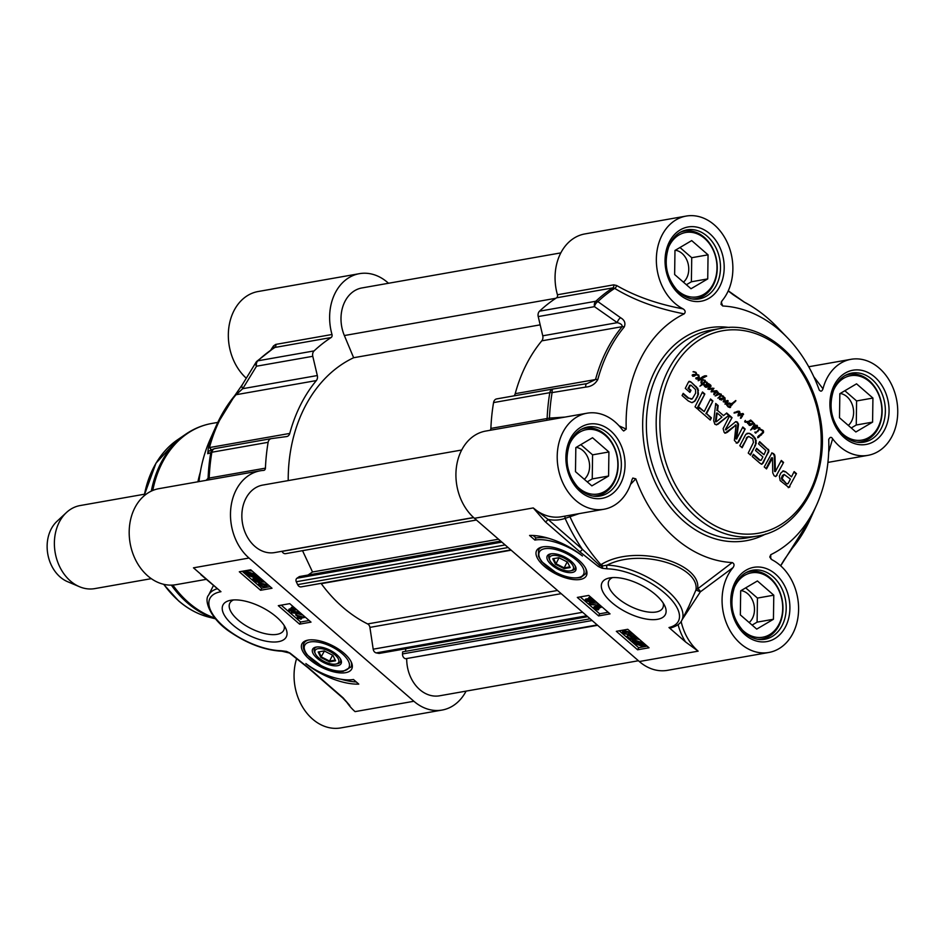 <?xml version="1.0" encoding="UTF-8"?>
<svg xmlns="http://www.w3.org/2000/svg" width="944" height="944" viewBox="0 0 944 944"><rect width="100%" height="100%" fill="white"/><g stroke="black" fill="none" stroke-linecap="round" stroke-linejoin="round"><path stroke-width="1.42" d="M690.548 385.14L688.683 388.291L690.996 390.297L689.934 392.397L685.285 388.362L688.294 382.379L689.486 381.317L690.925 381.919L697.781 388.397L698.454 394.238L694.855 401.176L691.704 402.616L688.235 400.917L682.075 395.56L683.196 393.341L688.707 398.132L692.271 398.899L695.645 393.141L695.527 389.577L691.126 385.294L689.899 385.258L688.034 388.409L690.335 390.415L689.521 392.031M688.707 398.132L691.61 399.017M692.271 398.899L690.996 399.206M682.96 393.813L688.058 398.238M694.855 401.176L692.271 402.569M692.613 402.51L691.704 402.616M696.047 399.595L694.206 401.294M697.817 396.114L695.386 399.701M698.454 394.238L697.168 396.22M698.513 390.191L697.852 390.309L697.793 394.356M697.781 388.397L697.132 388.515L697.852 390.309M696.212 386.509L695.551 386.627L697.132 388.515M690.925 381.919L695.551 386.627M688.837 381.435L690.276 382.037M690.996 390.297L690.335 390.415M688.683 388.291L688.034 388.409M690.064 385.53L689.415 385.648M690.182 385.353L689.533 385.471M699.362 407.383L704.224 411.608L710.561 398.982L712.909 401.011L706.56 413.637L711.398 417.838L710.277 420.056L698.241 409.613L699.362 407.383M726.03 429.567L734.833 422.381L736.096 421.602L737.5 422.145L738.491 424.588L736.627 438.866L742.81 426.995L745.146 429.024L738.574 442.087L736.863 443.031L734.385 440.423L736.084 424.965L727.281 432.34L725.535 433.084L724.142 432.352L723.116 428.659L729.688 415.596L732.037 417.637L725.381 429.685L726.184 429.768M725.735 429.85L726.396 429.732M736.544 438.547L735.978 438.984L736.91 438.842M737.571 443.031L736.863 443.031M736.084 424.965L724.874 433.202M780.841 473.003L783.414 470.879L785.679 471.799L791.497 476.85L794.14 471.587L796.476 473.617L788.877 487.517L780.157 480.602L779.402 476.165L780.841 473.003M763.991 454.701L765.855 450.477L758.516 443.845L759.637 441.615L768.888 450.323L763.189 462.973L761.985 464.153L760.203 463.433L752.238 456.518L753.359 454.288L760.073 460.117L761.289 460.082L762.87 456.92L755.519 450.524L756.64 448.306L763.991 454.701L756.392 448.778M772.487 458.041L766.504 468.908L764.239 466.938L772.003 452.849L774.599 454.701L775 456.518L775.366 471.552L781.313 460.448L783.579 462.418L775.803 476.508L774.139 475.776L772.758 472.897L772.487 458.041M772.393 457.781L771.401 457.982L766.091 468.554M729.146 415.136L717.77 424.399L714.891 424.304L713.699 420.859L715.717 403.466L718.183 405.601L717.57 410.451L723.541 415.643L726.691 413L729.146 415.136L716.295 424.953M697.368 408.846L695.032 406.817L702.501 391.972L704.838 394.002L697.368 408.846M753.465 442.417L752.781 438.854L748.675 436.423L747.117 437.898L742.137 447.739L739.801 445.71L745.807 434.323L749.111 433.237L752.746 435.385L755.648 438.913L756.203 443.35L750.574 455.079L748.238 453.049L753.465 442.417M705.699 386.603L709.05 384.963L707.823 384.291L704.637 386.037L706.619 383.724L706.336 382.025L707.469 382.934L707.28 383.901L709.522 384.137L709.487 385.305L707.08 387.205L705.428 387.182L705.392 385.907L706.372 385.836L705.487 386.544L706.159 386.556M707.469 382.934L706.631 384.007L708.507 383.642L707.858 383.76L708.873 384.255L708.838 385.412L706.737 387.241M709.015 384.302L707.021 384.432L704.401 386.214M755.436 432.8L755.507 432.022L756.073 432.954L755.436 432.8M759.129 428.623L759.082 427.998L756.946 428.021L759.649 427.679L759.896 428.871L763.271 430.641L763.554 432.541L758.02 437.674L757.702 436.883L762.209 432.918L762.941 431.219L759.66 429.331L756.84 431.963L759.224 428.647A5.983 4.649 -100 0 1 759.177 428.741L758.941 429.166M756.946 428.021L757.713 427.538M759.719 429.213L762.622 430.747L762.905 432.659L757.784 437.768M759.2 435.573L759.861 435.231M702.973 379.901L705.498 380.975L703.28 384.078L704.543 385.14L702.678 384.468L700.283 385.978L701.97 383.937L700.979 382.615L701.569 378.485L698.831 380.597L698.218 379.96L702.761 376.644L705.864 375.736L706.69 376.09L702.194 378.402L701.746 382.922L702.525 383.547L704.838 381.47L703.551 379.712M701.262 382.485L701.534 383.476L701.014 382.521M706.69 376.09L705.711 376.243M748.958 423.998L752.321 423.915L752.911 422.9L752.309 421.885L750.433 421.201L747.896 423.644L748.132 422.357L745.276 422.216L744.863 421.095L745.347 420.446L745.323 421.673L747.825 421.85L750.716 420.045L754.586 423.891L754.858 425.296L757.194 425.355L757.548 426.853L754.551 429.296L753.324 427.844L750.917 429.791L754.28 424.481L753.229 423.903L749.406 425.414L748.745 424.304L750.055 423.596M751.518 423.62L752.793 423.962L750.539 425.39M744.674 421.791L748.899 421.366M719.741 398.616L723.611 398.026L723.092 396.504L721.004 395.748L718.49 397.99L720.779 394.545L719.458 394.179L715.8 395.819L717.77 392.669L716.142 392.197L714.431 394.533L713.959 393.27L715.564 391.5L711.127 391.866L712.814 388.751L707.894 389.176L710.513 384.892L711.068 386.061L708.555 388.751L713.935 388.303L711.835 391.288L716.744 390.698L716.449 391.913L718.113 392.185L718.36 393.672L721.263 394.144L721.192 395.394L723.34 396.091L724.225 397.695L721.676 399.961L719.517 399.395L720.838 398.215M722.302 398.238L723.187 398.439M712.496 388.727L709.805 389.341M708.555 388.751L709.322 388.727M712.319 388.149L713.275 388.421L711.186 391.406L712.862 391.205M716.449 391.913L713.77 394.651M723.34 401.861L724.862 397.613L725.157 399.524L723.859 401.224L728.178 400.905L725.653 404.044L725.216 403.23L727.033 401.353L723.34 401.861M723.859 401.176L725.771 400.905M726.939 400.586L727.623 400.492L726.974 400.61L727.352 401.719L725.004 404.162M725.912 401.589L724.367 402.002M692.4 374.862L696.271 374.272L695.752 372.75L693.746 371.629L695.999 372.337L696.802 374.414L698.796 375.087L699.327 377.635L696.212 379.004L695.952 377.871L698.631 377.305L698.619 375.641L696.613 374.827L692.849 376.278L692.188 375.169L693.498 374.461M697.392 378.969L696.212 379.004M695.752 378.379L697.368 378.131M694.961 374.485L695.834 374.685M736.414 412.563L734.255 412.469L739.046 411.171L739.99 412.941L739.53 414.593L743.4 413.873L741.111 418.18L740.639 417.177L742.692 414.392L738.656 415.773L738.019 414.959L739.14 411.891L734.668 412.976M735.01 412.917L734.054 413.047M736.804 411.537L739.046 411.171L738.397 411.289L739.341 413.059L738.881 414.711L739.53 414.593M741.772 413.696L742.987 413.519L742.326 413.637L742.904 414.605L740.462 418.298M742.692 414.392L737.996 415.891M739.14 411.891L735.765 412.681M727.34 403.123L731.753 403.666L735.765 400.527L730.255 406.534L729.712 405.873L731.423 404.138L727.317 404.244L728.379 406.262L730.715 406.593L730.42 407.478L728.19 406.982L726.62 404.929L726.679 403.595L727.824 403.076M727.942 403.796L726.656 404.362L726.986 405.542L728.544 406.722L730.396 406.699L729.323 406.888M731.317 403.489L732.084 403.442M732.214 404.716L729.995 406.427M699.126 407.855L704.224 411.608M711.398 417.838L709.864 419.702M706.56 413.637L710.738 417.956M712.909 401.011L705.9 413.743M710.325 399.465L712.248 401.129M726.148 429.119L725.381 429.685M732.037 417.637L725.488 429.237M729.452 416.068L731.376 417.755M727.281 432.34L726.632 432.458M738.574 442.087L736.214 443.137M745.146 429.024L737.925 442.205M742.574 427.479L744.497 429.142M738.491 424.588L737.83 424.694L735.883 438.665M738.456 423.762L737.83 424.694M737.5 422.145L736.851 422.263L737.795 423.88M735.447 421.708L736.851 422.263M789.656 487.033L788.228 487.635M789.916 486.667L789.007 487.151M796.476 473.617L789.267 486.774M793.904 472.071L795.827 473.735M791.497 476.85L785.679 471.799M782.765 470.985L785.019 471.906M786.706 483.918L788.24 483.316L790.376 479.08L784.122 474.431L782.305 475.764L781.467 478.643L786.553 483.812L787.733 483.871M784.122 474.431L782.116 478.537L786.553 483.812M783.142 480.166L782.493 480.284M782.977 480L782.328 480.118M782.623 479.611L781.962 479.729M782.116 478.537L781.467 478.643M782.222 477.251L781.573 477.369M782.694 476.118L782.045 476.236M782.812 475.882L782.163 476M782.954 475.646L782.305 475.764M783.284 475.139L782.635 475.245M760.805 460.448L760.073 460.117M753.123 454.772L759.413 460.235M763.189 462.973L761.336 464.271M768.853 451.515L762.528 463.091M768.888 450.323L768.204 451.621M768.44 449.344L767.779 449.462L768.239 450.441M759.401 442.087L767.437 449.084M777.042 475.41L775.461 476.508M783.579 462.418L776.393 475.516M781.077 460.92L782.93 462.536M775.272 470.95L774.658 471.516M775 456.518L774.351 456.625L774.611 471.068M774.599 454.701L773.938 454.819L774.351 456.625M773.632 453.533L772.971 453.651L773.938 454.819M771.685 452.978L772.971 453.651M772.062 457.864L771.401 457.982M717.77 424.399L717.121 424.517M726.29 413.33L728.497 415.242M723.541 415.643L717.57 410.451M718.183 405.601L717.534 405.719L716.921 410.569M715.646 404.079L717.534 405.719M715.446 421.402L716.531 421.661L721.948 417.118L717.169 412.976L716.107 421.284L715.446 421.402L716.52 413.094L717.169 412.976M704.838 394.002L696.955 408.492M702.265 392.456L704.177 394.12M755.424 445.45L750.161 454.713M756.203 443.35L754.763 445.568M756.25 440.706L755.589 440.824L755.554 443.468M755.648 438.913L754.999 439.031L755.589 440.824M754.728 437.45L754.079 437.556L754.999 439.031M752.746 435.385L752.085 435.503L754.079 437.556M750.515 433.78L752.085 435.503M749.111 433.237L749.866 433.898M746.987 433.343L748.462 433.343M747.506 437.273L741.724 447.385M748.675 436.423L746.857 437.379M706.501 384.892L705.841 385.01M705.487 386.544L704.897 386.615M705.876 386.179L705.038 386.45M706.372 385.836L705.215 386.297M708.555 386.603L707.894 386.721M709.487 385.305L708.838 385.412M709.522 384.137L708.885 384.255M706.903 383.925L707.858 383.76M706.973 382.214L706.313 382.32L706.808 383.04M705.675 382.131L706.313 382.32M754.846 432.14L755.424 433.072M758.988 437.048L758.339 437.166M761.43 434.983L760.781 435.101M763.554 432.541L762.905 432.659M763.59 431.231L762.953 431.337M763.271 430.641L762.622 430.747M762.74 430.193L762.091 430.311M761.584 429.662L760.935 429.768M759.318 429.095L756.451 432.187M759.66 429.331L759.224 428.647M760.003 428.576L759.401 428.682M758.032 427.396L759.354 428.694L758.988 427.797L759.649 427.679M757.938 431.514L757.289 431.632M702.678 384.468L699.917 386.143M704.366 384.35L703.882 385.258M704 383.583L702.631 384.184M705.298 382.143L703.351 383.689M705.015 380.22L704.366 380.338L704.637 382.261M702.324 380.019L704.118 380.172M702.525 383.547L701.239 383.181M702.289 381.352L701.097 383.04M701.805 380.55L701.628 381.47M702.194 378.402L701.593 378.32L702.242 378.202M704.236 376.821L701.593 378.32M706.218 375.771L703.587 376.927M704.248 375.901L705.215 375.854M701.569 378.485L698.182 380.715M751.07 420.587L750.35 420.764M750.799 420.186L750.161 420.304M747.176 421.956L747.884 421.673L747.176 421.956M748.238 423.372L747.648 423.478M750.433 421.201L747.589 423.49M749.654 420.871L750.303 420.764L749.654 420.871M749.937 421.048L749.288 421.166M750.114 420.859L749.418 421.036M752.557 421.472L751.908 421.59L752.592 422.381M750.161 420.941L751.908 421.59M752.793 423.962L753.418 423.278L752.769 423.337M749.737 423.667L750.869 423.726M748.852 424.812L750.905 424.458L748.852 424.812M751.566 424.34L750.362 424.269M751.872 429.308L750.586 429.968M753.324 427.844L751.223 429.426M755.176 429.06L754.091 429.343M755.908 428.67L754.527 429.178M757.1 427.467L755.247 428.788M757.548 426.853L756.451 427.585M757.194 425.355L756.533 425.461L756.899 426.971M755.342 425.119L756.533 425.461M754.858 425.296L754.197 425.414L753.654 423.691L754.315 423.585M754.586 423.891L753.961 423.998M752.887 423.396L753.654 423.691M756.25 425.897L753.926 426.287L753.277 428.139M755.389 425.827L753.926 426.287M754.575 426.169L754.02 428.517L756.935 426.393L755.719 425.744M754.02 428.517L753.418 428.623M753.949 428.187L753.347 428.293M753.926 428.021L753.324 428.128M753.713 427.396L753.064 427.514M754.185 426.712L753.524 426.83M721.263 394.144L720.543 395.512L723.375 396.999M719.635 393.53L718.986 393.648L720.614 394.262L720.543 395.512M718.36 393.672L718.986 393.648M718.396 393.117L717.711 393.79M717.393 391.843L716.732 391.961L717.747 393.235L718.113 392.185M716.095 391.984L716.732 391.961M716.142 392.197L715.493 392.315L716.142 392.197M717.251 395.04L715.139 395.937M718.278 394.498L716.59 395.158M719.458 394.179L717.629 394.604M720.284 396.704L717.841 398.108M720.72 396.114L719.635 396.81M720.827 395.489L720.071 396.22M720.897 395.477L720.296 395.63M721.004 395.748L720.201 395.595M717.133 391.135L715.8 392.031M713.334 391.076L715.812 390.769M712.024 390.757L711.375 390.875M712.401 390.25L711.752 390.356M713.935 388.303L713.275 388.421M711.67 388.267L712.425 388.173M709.558 387.878L707.894 388.869M710.537 386.946L708.909 387.984M711.068 386.061L709.888 387.064M710.502 385.034L710.407 386.179M711.233 389.034L709.145 389.459M714.596 393.754L713.935 393.872M720.52 398.285L721.653 398.356M724.013 398.521L721.322 400.008M723.576 397.802L723.364 398.639M723.34 396.091L722.691 396.209M719.635 399.43L721.7 399.076L719.635 399.43M722.349 398.958L721.145 398.887M726.786 402.769L726.137 402.887M728.013 401.601L727.352 401.719M728.178 400.905L727.529 401.011M728.025 400.716L727.376 400.834M723.21 401.33L725.122 401.023L723.21 401.33L725.157 399.524M724.78 398.333L724.508 399.642M695.999 372.337L695.35 372.455L696.035 373.246M693.097 371.735L695.35 372.455M693.179 374.532L694.312 374.591M696.873 374.414L693.982 376.255M696.672 374.438L695.964 374.933M696.235 374.048L695.787 374.768L696.613 374.827M692.294 375.677L694.359 375.323L692.294 375.677M695.008 375.205L693.805 375.134M699.327 377.635L697.038 379.004M698.796 375.087L698.147 375.205L698.666 377.753M696.684 374.544L698.147 375.205M741.972 414.487L740.615 414.805M742.043 414.499L741.311 414.605L742.043 414.499M743.553 414.487L742.904 414.605M743.4 413.873L742.739 413.991M741.123 413.802L742.326 413.637M739.789 413.791L739.14 413.909M739.99 412.941L739.341 413.059M739.848 411.973L739.211 412.08M739.4 411.407L738.751 411.525M737.571 411.277L738.397 411.289M730.927 405.873L730.278 405.991M731.659 405.047L730.998 405.165M732.91 403.678L731.93 404.775M733.807 402.887L732.261 403.796M734.833 402.05L733.146 403.005M734.892 401.884L734.184 402.168M735.883 400.846L734.243 402.002M729.382 402.994L730.668 403.595M726.892 403.241L728.733 403.112M730.066 406.711L729.759 407.596M729.193 406.616L728.544 406.722M728.379 406.262L727.718 406.38M727.635 405.424L726.656 404.362L727.317 404.244M727.6 403.985L726.951 404.103M630.568 484.343L635.819 478.832A129.163 100.371 80 0 0 732.202 562.565L697.592 588.867A2.631 2.112 8.2 0 0 695.952 589.976L688.884 606.237M770.717 558.824L770.764 554.694L769.761 557.019L771.838 559.674A48.769 37.902 -100 0 1 798.565 610.65A48.769 37.902 -100 0 1 768.794 652.481A48.769 37.902 -100 0 1 726.892 624.279A48.769 37.902 -100 0 1 733.063 567.592C734.585 565.22 734.302 563.544 732.202 562.565M770.764 554.694A129.163 100.371 80 0 0 816.784 504.592A129.163 100.371 80 0 0 828.726 439.444C830.024 436.895 831.334 436.683 832.632 438.795A48.769 37.902 -100 0 0 867.937 455.35A48.769 37.902 -100 0 0 896.8 400.752A48.769 37.902 -100 0 0 851.016 359.31A48.769 37.902 -100 0 0 822.979 388.798L813.811 376.774M822.979 388.798C821.929 391.571 820.655 391.878 819.121 389.73L819.345 390.226M819.121 389.73A129.163 100.371 80 0 0 787.367 337.681A129.163 100.371 80 0 0 722.75 305.998L721.204 302.115M683.114 308.889A48.769 37.902 -100 0 1 656.375 257.913A48.769 37.902 -100 0 1 686.146 216.082A48.769 37.902 -100 0 1 728.048 244.284A48.769 37.902 -100 0 1 721.889 300.983L720.956 304.251L722.75 305.998M684.188 313.868C685.757 312.122 685.403 310.458 683.114 308.9C657.425 304.074 635.253 296.263 616.562 285.466A2.631 1.605 -59 0 1 614.697 288.38C634.061 300.168 657.213 308.664 684.188 313.868A129.163 100.371 80 0 0 626.226 429.119L619.075 425.827M635.819 478.832L632.81 478.053L631.973 479.764A48.769 37.902 -100 0 1 603.936 509.253A48.769 37.902 -100 0 1 558.152 467.811A48.769 37.902 -100 0 1 587.003 413.212A48.769 37.902 -100 0 1 622.32 429.78L623.677 430.995L626.226 429.119M565.043 417.083L549.455 418.098L490.88 428.411A2.631 2.053 -100 0 1 490.019 430.299M549.231 419.868A2.631 0.873 83.6 0 0 549.455 418.098A171.879 133.576 -100 0 1 552.11 392.586A5.275 1.581 -99 0 1 553.042 388.975A5.275 1.581 -99 0 1 553.078 388.975A5.275 5.275 0 0 0 552.948 388.987A5.275 4.095 80 0 0 549.821 392.669A5.275 1.381 9.6 0 1 552.11 392.586L585.705 387.087A5.275 1.534 -98.9 0 1 586.602 383.689A5.275 1.534 -98.9 0 1 586.625 383.689L553.078 388.975L587.038 383.618L595.522 379.535A5.275 1.711 15.1 0 1 597.8 379.535A148.149 115.133 -100 0 1 624.244 326.966C625.801 323.131 624.574 320.063 620.586 317.739L597.882 301.596A5.275 2.962 -133.2 0 0 595.794 301.266A5.275 4.095 80 0 0 594.484 306.658A5.275 3.28 -55.3 0 1 597.882 301.596A171.879 133.576 -100 0 1 614.697 288.38L612.821 287.896A172.646 134.178 80 0 0 595.794 301.266L539.531 311.178A5.275 4.095 80 0 0 538.222 316.57L542.753 335.804A5.275 4.095 -100 0 1 541.785 340.843A148.928 115.734 80 0 0 515.212 393.683A5.275 4.095 -100 0 1 513.996 395.855M587.003 413.212L485.723 431.066A48.769 37.902 80 0 0 456.4 467.28A48.769 37.902 80 0 0 474.454 518.303L639.324 661.532A48.769 37.902 80 0 0 667.514 670.334L768.794 652.481M533.325 507.99L545.254 521.761A2.631 1.192 -49 0 0 547.957 519.353L533.325 507.99M545.254 521.761L579.628 551.626A2.631 1.192 -49 0 0 582.33 549.219L547.957 519.353A51.401 39.943 80 0 0 565.114 518.374A2.631 1.64 70.8 0 1 565.303 516.061M579.628 551.626L598.319 566.506A2.631 0.932 -52.7 0 0 599.711 565.456L582.33 549.219A175.608 136.467 80 0 1 565.114 518.374L579.179 513.619M598.319 566.506L601.812 568.135A2.631 1.097 -76 0 1 601.741 566.081L599.711 565.456L600.868 564.665A2.631 1.038 -119 0 1 601.741 566.081L607.039 565.161A2.631 1.746 91.3 0 0 607.37 568.854A50.079 21.818 26.7 0 1 667.349 595.499A50.079 21.818 26.7 0 1 668.977 627.536L685.568 641.955L698.135 651.159A48.769 37.902 -100 0 1 681.12 621.459M682.146 619.63L700.354 591.841L695.952 589.976C699.882 566.778 641.46 547.579 607.039 565.161A52.722 22.963 -153.3 0 1 661.473 585.964A52.722 22.963 -153.3 0 1 681.875 620.173C680.636 623.488 676.883 626.096 670.618 627.996L668.977 627.536M733.063 567.58L700.354 591.841A2.631 1.322 47.2 0 0 697.592 588.867C702.076 563.509 636.752 543.071 601.564 564.288L600.868 564.665A171.112 132.974 -100 0 1 569.857 516.474A2.631 0.885 74.6 0 0 569.315 515.353M616.562 285.466L613.694 284.852A2.631 2.053 -100 0 1 612.821 287.896L556.559 297.808A172.646 134.178 80 0 0 539.531 311.178M828.69 452.129L832.632 438.795M538.222 316.57L594.484 306.658L617.317 322.671A5.275 3.257 -54.6 0 1 620.586 317.739M542.753 335.804L617.317 322.671C620.822 323.556 622.415 324.889 622.108 326.683A148.928 115.734 80 0 0 595.522 379.535L515.212 393.683M585.705 387.087C591.074 386.674 595.109 384.161 597.8 379.535M552.83 389.011L496.815 398.887A5.275 4.095 80 0 0 496.697 398.899A5.275 4.095 80 0 0 493.559 402.581A172.646 134.178 80 0 0 490.88 428.411M728.213 290.917L733.181 294.752A5.275 3.446 -52.1 0 1 733.807 295.094A5.275 3.446 -52.1 0 1 733.877 295.153M733.181 294.752L744.674 302.375A148.149 115.133 -100 0 1 776.912 326.86C766.953 316.594 756.097 308.346 744.32 302.115A5.275 2.844 117.8 0 1 744.674 302.375M784.783 559.06A5.275 3.528 -148.9 0 1 784.735 559.131A5.275 3.528 -148.9 0 1 784.322 559.639L780.605 565.739M816.784 504.592L810.648 518.327A148.149 115.133 -100 0 1 792.169 548.393L784.322 559.639M627.76 629.294L649.035 647.773L637.601 649.791L616.326 631.312L627.76 629.294M588.761 595.416L610.036 613.895L598.602 615.913L577.327 597.422L588.761 595.416M529.572 535.449A45.867 19.977 26.7 0 1 582.46 555.992A39.542 17.216 -153.3 0 0 534.882 540.062L529.572 535.449M544.204 566.211A27.883 12.142 -153.3 0 0 572.501 579.427A27.883 12.142 -153.3 0 0 586.92 572.17A27.883 12.142 -153.3 0 0 566.931 552.323A27.883 12.142 -153.3 0 0 539.083 548.11A27.883 12.142 -153.3 0 0 544.204 566.211M611.747 602.473A35.435 15.434 -153.3 0 0 650.864 619.594A35.435 15.434 -153.3 0 0 664.777 605.871A35.435 15.434 -153.3 0 0 640.646 584.82A35.435 15.434 -153.3 0 0 609.352 577.999A35.435 15.434 -153.3 0 0 611.747 602.473M619.24 630.793L638.663 647.667L647.195 646.168M632.126 640.811L633.861 641.389L635.359 640.339L642.097 642.663L645.354 645.731L643.619 645.141L642.156 646.227L635.359 643.867L633.884 641.849L632.232 641.295L632.763 639.536L634.474 640.115M633.861 641.389L635.996 639.064M636.539 639.005L639.501 639.489M632.138 636.055L635.135 638.132L634.498 639.407L630.45 639.407L626.934 636.339L630.521 638.663L632.657 638.687L630.911 637.589L630.816 635.3L635.572 636.999L636.032 639.3L635.465 638.203M626.934 636.339L628.338 634.934L629.978 636.362M631.465 634.038L630.002 635.772L631.465 634.038L633.566 634.25M637.283 637.554L636.032 639.3M622.509 631.654L624.397 630.769L630.037 632.185L630.97 633.707L629.011 634.781L623.37 633.353L622.509 631.654L623.429 630.061M627.194 629.388L628.055 629.554M624.432 631.737L624.043 633.247L625.294 631.548L629.377 632.303L628.114 634.002L625.459 634.002L623.583 632.22M629.377 632.303L629.837 633.33M624.68 631.984L629.613 632.539M635.442 637.743L635.052 638.522L634.923 637.117L631.194 636.433M631.819 636.091L631.855 637.672L634.498 639.407M634.415 637.412L633.778 638.675M628.338 634.934L627.701 636.209M631.017 637.684L630.521 638.663M644.162 643.537L643.596 644.681M645.755 644.929L645.354 645.731M643.619 645.141L644.15 644.138M635.123 641.826L636.35 641.177L641.389 642.829L642.427 644.292L635.123 641.826M635.064 642.25L642.392 644.728L641.165 645.389L636.091 643.737L635.064 642.25M637.436 641.118L640.445 642.132M636.728 642.463L641.814 644.115M637.601 649.791L638.663 647.667M580.241 596.915L599.664 613.789L608.184 612.29M592.407 599.865L594.496 601.67L593.115 603.074L584.938 600.396L589.174 599.652L588.206 598.815L591.475 599.239L592.336 599.995L590.779 600.278L593.847 602.945M584.938 600.396L585.575 599.121L588.301 598.638M588.206 598.815L588.855 597.54L591.782 598.024M588.891 603.948L598.402 605.151L589.587 604.549L588.891 603.948L589.528 602.673L592.336 602.862M593.776 602.956L597.764 603.228M598.319 607.971L599.216 608.479L597.8 609.883L593.552 607.901L600.113 606.744L600.986 607.499L595.876 608.408L598.579 609.741M593.552 607.901L594.189 606.638L600.419 605.541M601.505 606.473L600.986 607.499M600.632 605.718L600.113 606.744M598.177 603.582L597.694 604.538M598.874 604.195L598.402 605.151M589.587 597.41L588.95 598.685M590.543 598.248L589.906 599.523M591.982 598.213L591.475 599.239M592.856 598.968L592.336 599.995M590.035 600.408L592.266 602.331L587.085 600.927L590.035 600.408M598.602 615.913L599.664 613.789M533.112 535.484L535.956 537.95A39.542 17.216 26.7 0 1 548.263 538.198M534.882 540.062L535.956 537.95M663.172 603.027A30.173 13.145 26.7 0 1 662.794 607.924A30.173 13.145 26.7 0 1 644.127 611.299A30.173 13.145 26.7 0 1 617.14 597.658A30.173 13.145 26.7 0 1 608.892 580.808A30.173 13.145 26.7 0 1 612.585 577.586M586.637 570.801A26.361 11.481 26.7 0 1 586.094 572.89L585.669 573.74A26.361 11.481 -153.3 0 0 585.669 568.382M542.871 546.859A26.361 11.481 -153.3 0 0 538.576 550.057L539 549.207A26.361 11.481 26.7 0 1 540.346 547.52M571.368 561.432A15.942 6.95 -153.3 0 0 550.517 553.892A15.942 6.95 -153.3 0 0 558.352 569.374A15.942 6.95 -153.3 0 0 575.462 566.435A15.942 6.95 -153.3 0 0 571.368 561.432M551.331 553.774A14.561 6.348 -153.3 0 0 549.278 559.072L549.927 560.465A13.181 5.735 26.7 0 1 555.096 555.367A13.181 5.735 26.7 0 1 569.645 561.727A13.181 5.735 26.7 0 1 570.53 570.837A13.181 5.735 26.7 0 1 558.895 568.3A13.181 5.735 26.7 0 1 549.927 560.465M570.53 570.837L572.04 570.53A14.561 6.348 -153.3 0 0 575.073 565.716M555.438 564.229L564.134 568.63L570.164 567.568L567.521 562.105L558.824 557.715L552.783 558.777L555.438 564.229L556.028 563.745L553.55 558.636M564.134 568.63L564.182 567.863L556.028 563.745L559.013 557.81M569.834 566.872L564.182 567.863L567.167 561.928M856.739 442.122A34.267 26.633 80 0 0 861.176 441.827A34.267 26.633 80 0 0 881.46 403.454A34.267 26.633 80 0 0 849.281 374.331A34.267 26.633 80 0 0 845.01 375.57M832.219 393.813A32.686 25.405 -100 0 1 868.409 380.774A32.686 25.405 -100 0 1 876.952 429.237A32.686 25.405 -100 0 1 838.484 429.355M855.866 431.974L839.499 417.755L839.841 393.683L856.55 383.83L872.929 398.061L872.586 422.133L855.866 431.974M851.24 427.962L856.255 425.012L856.597 400.94L844.845 390.733M848.314 425.414A17.523 13.617 80 0 0 851.901 403.702A17.523 13.617 80 0 0 840.184 393.471M872.929 398.061L856.597 400.94M872.586 422.133L856.255 425.012M592.726 496.025A34.267 26.633 80 0 0 597.163 495.73A34.267 26.633 80 0 0 617.447 457.356A34.267 26.633 80 0 0 585.268 428.234A34.267 26.633 80 0 0 580.997 429.473M568.217 447.716A32.686 25.405 -100 0 1 604.396 434.677A32.686 25.405 -100 0 1 612.939 483.139A32.686 25.405 -100 0 1 574.471 483.257M591.864 485.877L575.486 471.658L575.828 447.586L592.537 437.733L608.915 451.964L608.573 476.036L591.864 485.877M587.239 481.865L592.242 478.915L592.584 454.843L580.831 444.636M584.301 479.316A17.523 13.617 80 0 0 587.888 457.604A17.523 13.617 80 0 0 576.17 447.373M608.915 451.964L592.584 454.843M608.573 476.036L592.242 478.915M757.595 639.253A34.267 26.633 80 0 0 762.032 638.958A34.267 26.633 80 0 0 782.305 600.585A34.267 26.633 80 0 0 750.138 571.462A34.267 26.633 80 0 0 745.854 572.701M733.075 590.944A32.686 25.405 -100 0 1 769.266 577.905A32.686 25.405 -100 0 1 777.797 626.368A32.686 25.405 -100 0 1 739.341 626.486M756.722 629.105L740.344 614.886L740.686 590.814L757.407 580.961L773.785 595.192L773.443 619.264L756.722 629.105M752.097 625.093L757.1 622.143L757.442 598.071L745.689 587.864M749.17 622.544A17.523 13.617 80 0 0 752.757 600.832A17.523 13.617 80 0 0 741.04 590.602M773.785 595.192L757.442 598.071M773.443 619.264L757.1 622.143M691.869 298.894A34.267 26.633 80 0 0 696.318 298.599A34.267 26.633 80 0 0 716.59 260.225A34.267 26.633 80 0 0 684.424 231.103A34.267 26.633 80 0 0 680.14 232.342M667.361 250.585A32.686 25.405 -100 0 1 703.54 237.546A32.686 25.405 -100 0 1 712.083 286.008A32.686 25.405 -100 0 1 673.627 286.126M691.008 288.746L674.63 274.527L674.972 250.455L691.692 240.602L708.059 254.833L707.729 278.905L691.008 288.746M686.382 284.734L691.386 281.784L691.728 257.712L679.975 247.505M683.444 282.185A17.523 13.617 80 0 0 687.043 260.473A17.523 13.617 80 0 0 675.326 250.243M708.059 254.833L691.728 257.712M707.729 278.905L691.386 281.784M686.146 216.082L584.867 233.935A48.769 37.902 80 0 0 557.432 294.764A2.631 2.053 -100 0 1 556.559 297.808M329.515 661.85L335.557 660.788L332.902 655.325L324.205 650.935L318.175 651.997L320.83 657.449L329.515 661.85L329.562 661.083L321.42 656.965L318.93 651.856M320.83 657.449L324.406 651.03M335.214 660.092L329.562 661.083L332.548 655.148M335.026 654.947A13.181 5.735 26.7 0 1 335.922 664.057A13.181 5.735 26.7 0 1 324.288 661.52A13.181 5.735 26.7 0 1 315.308 653.685A13.181 5.735 26.7 0 1 320.488 648.587A13.181 5.735 26.7 0 1 335.026 654.947M316.712 646.994A14.561 6.348 -153.3 0 0 314.659 652.292L315.308 653.685M335.922 664.057L337.433 663.75A14.561 6.348 -153.3 0 0 340.465 658.936M336.748 654.652A15.942 6.95 -153.3 0 0 315.91 647.112A15.942 6.95 -153.3 0 0 316.736 657.921A15.942 6.95 -153.3 0 0 336.878 665.803A15.942 6.95 -153.3 0 0 340.843 659.655A15.942 6.95 -153.3 0 0 336.748 654.652M352.029 664.021A26.361 11.481 26.7 0 1 351.475 666.11L351.05 666.96A26.361 11.481 -153.3 0 0 351.062 661.602M308.251 640.079A26.361 11.481 -153.3 0 0 303.956 643.277L304.381 642.427A26.361 11.481 26.7 0 1 305.738 640.74M344.147 653.342A27.883 12.142 -153.3 0 0 304.475 641.33A27.883 12.142 -153.3 0 0 321.408 667.243A27.883 12.142 -153.3 0 0 352.301 665.39A27.883 12.142 -153.3 0 0 344.147 653.342M349.811 705.546L343.085 697.805L308.712 667.939L290.02 653.059L286.528 651.419A2.631 1.097 104 0 0 286.964 651.856A2.631 1.097 104 0 0 287.035 651.867M466.1 691.114A48.769 37.902 -100 0 1 442.063 710.065A48.769 37.902 -100 0 1 413.885 701.262L249.015 558.034A48.769 37.902 -100 0 1 230.961 507.011A48.769 37.902 -100 0 1 260.273 470.796A48.769 37.902 -100 0 1 263.647 470.395A2.631 2.053 80 0 0 265.429 468.141A172.646 134.178 -100 0 1 268.12 442.311A5.275 4.095 -100 0 1 271.247 438.641A5.275 4.095 -100 0 1 271.376 438.618L286.622 436.565A5.275 4.095 80 0 0 286.752 436.541A5.275 4.095 80 0 0 289.761 433.426A148.928 115.734 -100 0 1 316.346 380.574A5.275 4.095 80 0 0 317.314 375.547L312.783 356.301A5.275 4.095 -100 0 1 314.092 350.908A172.646 134.178 -100 0 1 331.12 337.539A2.631 2.053 80 0 0 331.993 334.495A48.769 37.902 -100 0 1 359.428 273.666A48.769 37.902 -100 0 1 388.491 283.259M260.579 590.271L239.304 571.781L250.738 569.775L272.014 588.254L260.579 590.271L261.641 588.147L270.161 586.649M299.578 624.149L278.303 605.67L289.737 603.653L311.013 622.131L299.578 624.149L300.64 622.025L309.16 620.527M358.767 684.117A45.867 19.977 26.7 0 1 305.88 663.573A39.542 17.216 -153.3 0 0 353.457 679.491L358.767 684.117M276.592 617.081A35.435 15.434 -153.3 0 0 230.277 600.349A35.435 15.434 -153.3 0 0 247.694 634.746A35.435 15.434 -153.3 0 0 285.702 628.22A35.435 15.434 -153.3 0 0 276.592 617.081M242.219 571.273L261.641 588.147M257.665 575.793L257.37 577.055L255.647 576.465L254.148 577.516L247.399 575.191L245.912 573.173L244.248 572.619L244.779 570.86L246.502 571.439M252.249 571.073L247.989 570.353L245.877 572.713L247.352 571.627L254.148 573.987L255.623 576.005L257.275 576.572M254.349 577.48L255.222 579.463L258.326 580.489M255.092 578.07L254.585 580.737L257.688 581.764L257.653 580.182L255.01 578.448L255.647 577.173L259.27 577.185M260.166 580.23L258.68 582.554L253.924 580.855L253.476 578.554L254.03 579.651M253.983 577.539L252.898 578.967L253.606 577.586M267.695 584.501L266.999 586.2L265.111 587.085L259.47 585.669L258.526 584.159L259.234 582.684L261.134 581.799L264.934 582.106M258.526 584.159L260.485 583.073L266.137 584.501L266.999 586.2M265.465 584.607L264.214 586.307L260.131 585.551L261.382 583.852L264.037 583.852L265.925 585.634M260.532 584.053L260.131 585.551L259.671 584.525M260.768 584.289L265.712 584.843M258.184 580.761L257.688 581.764L258.314 581.421M255.01 578.448L259.057 578.46L262.574 581.516L258.986 579.191L256.851 579.168L258.597 580.265L258.68 582.554M259.565 577.433L259.057 578.46M263.093 580.501L262.574 581.516M257.901 575.993L257.37 577.055M255.647 576.465L255.21 577.126M244.142 572.135L245.877 572.713M256.261 574.743L255.623 576.005M254.384 576.041L253.157 576.678L248.119 575.038L247.08 573.563L254.384 576.041M254.443 575.604L247.116 573.138L248.331 572.465L253.417 574.129L254.443 575.604M248.756 573.763L253.794 575.415M249.322 572.394L252.567 573.492M281.218 605.151L300.64 622.025M295.649 614.91L304.57 617.459L300.334 618.214L301.289 619.04L300.558 619.17L299.602 618.344L298.033 618.615L297.159 617.86L298.729 617.588L295.649 614.91L296.369 613.624M297.797 613.73L302.977 615.158M300.192 612.739L300.617 613.919L291.106 612.715L291.743 611.441L299.283 611.948M288.522 610.355L293.631 609.446L291.708 607.971L295.956 609.954L289.395 611.11L288.522 610.355L289.159 609.081L291.826 608.609M290.929 608.113L292.345 606.697L294.351 607.665M292.345 606.697L291.708 607.971M295.708 608.833L295.389 609.458M296.263 609.328L295.956 609.954M291.106 612.715L299.909 613.305M296.947 613.671L296.392 614.78M304.18 616.196L303.85 616.845M304.888 616.821L304.57 617.459M301.844 617.942L301.289 619.04M297.738 616.727L297.159 617.86M299.46 617.459L297.242 615.523L302.41 616.939L299.46 617.459L300.05 616.29M341.138 679.243A45.867 19.977 -153.3 0 0 356.301 681.957M343.085 697.805A2.631 1.192 131 0 1 342.448 697.687L308.051 667.809A2.631 1.192 131 0 1 308.015 667.774M308.712 667.939A2.631 1.192 131 0 1 308.051 667.809L289.489 653.036A2.631 0.932 127.3 0 1 289.454 653M290.02 653.059A2.631 0.932 127.3 0 1 289.489 653.036L281.985 651.23A2.631 1.746 -88.7 0 1 280.982 650.711A50.079 21.818 26.7 0 1 220.188 623.276A50.079 21.818 26.7 0 1 220.955 591.699L200.883 574.695M282.044 651.23A2.631 1.746 -88.7 0 1 281.985 651.23C265.429 650.333 248.543 644.186 231.351 632.787C210.665 619.689 203.526 600.325 208.6 595.145L213.415 585.587M296.64 658.523A48.769 37.902 80 0 0 303.343 708.26A48.769 37.902 80 0 0 340.784 727.918L442.063 710.065M260.273 470.796L158.993 488.65A48.769 37.902 80 0 0 130.13 543.248A48.769 37.902 80 0 0 175.914 584.69L206.229 579.356M199.007 481.593A129.163 100.371 -100 0 1 210.158 439.408L216.282 425.673A148.149 115.133 80 0 0 208.317 448.176L207.727 453.71L210.748 452.754A5.275 1.381 9.6 0 1 211.857 452.235A5.275 4.095 -100 0 1 214.996 448.553A5.275 4.095 -100 0 1 215.126 448.53L271.129 438.665M359.428 273.666L258.137 291.519A48.769 37.902 80 0 0 228.873 327.273A48.769 37.902 80 0 0 246.254 378.19M331.993 334.495L275.742 344.407L273.5 345.929A2.631 1.876 -147.8 0 1 273.902 347.888M273.5 345.929L270.845 349.941M273.335 348.537L274.857 347.463L331.12 337.539M207.125 480.166A2.631 2.608 55.3 0 0 208.081 478.266L206.111 480.343M208.317 479.953A2.631 2.053 80 0 0 209.179 478.053L208.081 478.266A171.879 133.576 80 0 1 210.748 452.754A5.275 5.251 69.7 0 1 214.076 448.801A5.275 5.251 69.7 0 1 214.087 448.801L210.901 450.017A5.275 5.251 68.3 0 0 210.901 450.017A5.275 5.251 68.3 0 0 207.727 453.71M256.52 361.753A5.275 3.552 31.8 0 0 256.001 362.343L256.001 362.343A5.275 3.552 31.8 0 0 256.52 366.213A5.275 4.095 -100 0 1 257.83 360.82A5.275 2.962 -133.2 0 0 256.862 361.292A5.275 5.275 0 0 0 256.001 362.343L242.207 384.869A5.275 3.528 31.1 0 0 242.75 388.68L256.52 366.213L312.783 356.301M242.242 384.798A5.275 3.528 31.1 0 0 242.195 384.869L234.962 395.3A5.275 2.773 -140.4 0 0 234.95 395.3A5.275 2.773 -140.4 0 0 234.761 395.607A148.149 115.133 80 0 0 216.282 425.673L234.962 395.3A5.275 2.773 -140.4 0 1 236.024 394.722L242.75 388.68L317.314 375.547M211.468 449.792L209.45 447.574A148.928 115.734 -100 0 1 236.024 394.722L316.346 380.574M214.89 448.577A5.275 5.251 69.7 0 0 214.087 448.801M284.097 625.376A30.173 13.145 26.7 0 1 283.719 630.273A30.173 13.145 26.7 0 1 250.856 628.456A30.173 13.145 26.7 0 1 229.817 603.157A30.173 13.145 26.7 0 1 233.51 599.936M197.921 481.782A100.158 77.845 -100 0 1 200.329 472.13M281.985 551.272L282.044 551.402A4.213 3.28 80 0 0 285.584 553.656L476.437 520.014M302.517 550.671L312.523 571.981L498.515 539.201M312.523 571.981L307.992 575.049M510.857 549.915L301.171 586.873A4.213 3.28 80 0 1 297.631 584.619L296.286 581.752A2.631 2.053 80 0 1 296.947 578.235L299.401 576.56L500.686 541.089M301.171 586.873A4.213 3.28 80 0 0 301.407 586.814L510.846 549.904M321.043 583.368A4.213 3.28 -100 0 1 321.267 583.663A143.394 111.439 80 0 0 367.629 623.937A4.213 3.28 -100 0 1 369.906 627.382L373.199 649.189A4.213 3.28 80 0 0 376.219 652.894L378.756 653.39A2.631 2.053 80 0 0 379.358 653.401L587.699 616.68M405.719 648.752L405.578 651.336M597.623 625.306L405.578 658.723A4.213 3.28 80 0 1 402.51 653.932L402.628 651.856L590.153 618.804M406.711 658.947A34.267 26.633 80 0 0 439.55 695.799L638.415 660.741M560.83 252.886L361.941 287.944A34.267 26.633 80 0 0 344.359 335.545L353.646 357.729L540.169 324.854M353.646 357.729A143.394 111.439 80 0 0 288.215 480.59M461.687 450.017L262.798 485.074A34.267 26.633 80 0 0 242.514 523.436A34.267 26.633 80 0 0 274.692 552.57L473.581 517.513M151.288 578.66L94.801 588.608A42.173 32.78 -100 0 1 79.52 586.743A42.173 32.78 -100 0 1 70.422 580.997A42.173 32.78 -100 0 1 66.434 512.533A42.173 32.78 -100 0 1 80.169 505.547L144.349 494.231M79.52 586.743L67.543 581.669A34.267 26.633 -100 0 1 60.156 577.008A34.267 26.633 -100 0 1 56.923 521.383L66.434 512.533M697.038 397.778L696.377 397.884M698.961 514.645A102.802 79.886 -100 0 1 701.463 338.625A102.802 79.886 -100 0 1 821.209 442.665A102.802 79.886 -100 0 1 698.961 514.645M736.58 438.122L735.931 438.24M738.385 425.473L737.724 425.579M768.475 452.459L767.814 452.577M753.69 436.27L753.041 436.388M751.743 434.582L751.094 434.7M746.787 438.5L746.138 438.618M747.117 437.898L746.468 438.004M707.386 383.406L706.737 383.512M762.15 429.945L761.501 430.063M747.023 421.933L746.374 422.051M754.044 426.948L753.383 427.066M718.36 393.353L717.711 393.459M715.163 390.781L714.502 390.899M713.074 389.612L712.425 389.719M710.808 386.497L710.159 386.603M715.859 392.444L715.21 392.562M724.544 400.398L723.883 400.516M742.362 416.422L741.713 416.528M731.305 405.495L730.656 405.613M734.302 402.451L733.653 402.569M735.4 401.389L734.739 401.495M696.271 517.052A105.433 81.939 80 0 0 757.206 536.098C802.778 529.631 832.738 469.062 819.132 412.599C808.571 359.475 762.599 319.792 720.602 328.429A105.433 81.939 80 0 0 657.213 406.734A105.433 81.939 80 0 0 696.271 517.052M757.206 536.098L747.412 537.832A105.433 81.939 -100 0 1 686.465 518.787A105.433 81.939 -100 0 1 647.407 408.457A105.433 81.939 -100 0 1 710.808 330.164L720.602 328.429M729.358 327.497A108.076 83.992 80 0 0 646.003 395.56A108.076 83.992 80 0 0 683.763 521.194A108.076 83.992 80 0 0 765.749 533.985M745.087 634.769A37.689 29.288 80 0 0 789.904 608.384A37.689 29.288 80 0 0 745.996 570.235A37.689 29.288 80 0 0 745.087 634.769M679.373 294.41A37.689 29.288 80 0 0 724.19 268.013A37.689 29.288 80 0 0 680.282 229.876A37.689 29.288 80 0 0 679.373 294.41M580.218 491.541A37.689 29.288 80 0 0 625.046 465.156A37.689 29.288 80 0 0 581.138 427.007A37.689 29.288 80 0 0 580.218 491.541M844.231 437.638A37.689 29.288 80 0 0 889.059 411.242A37.689 29.288 80 0 0 845.151 373.104A37.689 29.288 80 0 0 844.231 437.638M851.759 373.092A35.058 27.246 -100 0 1 884.681 402.887A35.058 27.246 -100 0 1 863.925 442.146C857.128 443.267 850.603 441.202 844.325 435.939C831.015 422.062 827.735 405.92 834.484 387.536C838.567 379.335 844.325 374.52 851.759 373.092M752.616 570.223A35.058 27.246 -100 0 1 785.526 600.018A35.058 27.246 -100 0 1 764.782 639.277C757.985 640.398 751.448 638.333 745.182 633.07C731.871 619.193 728.591 603.051 735.329 584.666C739.423 576.465 745.182 571.651 752.616 570.223M587.746 426.995A35.058 27.246 -100 0 1 620.668 456.79A35.058 27.246 -100 0 1 599.924 496.048C593.127 497.169 586.59 495.104 580.312 489.842C567.014 475.965 563.721 459.822 570.471 441.438C574.554 433.237 580.312 428.423 587.746 426.995M686.902 229.864A35.058 27.246 -100 0 1 719.812 259.659A35.058 27.246 -100 0 1 699.067 298.918C692.271 300.039 685.733 297.974 679.468 292.711C666.157 278.834 662.877 262.692 669.615 244.307C673.697 236.106 679.456 231.292 686.902 229.864M546.269 420.387A2.631 2.053 80 0 0 547.131 418.499A172.646 134.178 80 0 1 549.821 392.669L493.559 402.581M474.454 518.303L533.266 507.931A48.769 37.902 -100 0 0 561.456 516.746L603.936 509.253M601.812 568.135L602.72 568.347A2.631 1.263 -78.6 0 1 602.555 565.987A2.631 1.027 -118.3 0 0 601.564 564.288M602.72 568.347L607.37 568.854M639.324 661.532L698.135 651.159M678.087 624.645A51.401 39.943 80 0 0 685.568 641.955M553.031 388.975A5.275 4.095 80 0 0 552.948 388.987L496.697 398.899M624.244 326.966A5.275 2.773 -140.4 0 0 622.108 326.683L541.785 340.843M743.943 301.974A5.275 2.844 117.8 0 1 744.32 302.115L728.261 290.799M624.881 629.801L624.397 630.769M630.356 631.548L630.037 632.185M626.108 632.728L625.459 634.002M628.763 632.728L628.114 634.002M632.492 636.398L631.855 637.672M633.53 634.309L632.928 635.524M635.89 636.362L635.572 636.999M635.926 639.218L635.359 640.339M642.427 642.026L642.097 642.663M643.525 642.982L643.135 643.749M641.637 644.469L641.165 645.389M636.586 642.758L636.091 643.737M576.831 560.465A24.78 10.797 -153.3 0 0 539.366 551.98A24.78 10.797 -153.3 0 0 568.229 577.055A24.78 10.797 -153.3 0 0 576.831 560.465M613.694 284.852L557.432 294.764M342.424 671.019A24.78 10.797 -153.3 0 0 333.338 647.608A24.78 10.797 -153.3 0 0 304.818 650.546A24.78 10.797 -153.3 0 0 342.424 671.019M249.015 558.034L193.473 567.828L220.955 591.699M286.528 651.419L280.982 650.711M413.885 701.262L355.074 711.623A48.769 37.902 80 0 1 346.129 701.25M266.609 583.557L266.137 584.501M261.134 581.799L260.485 583.073M264.851 585.044L264.214 586.307M255.222 579.463L254.585 580.737M259.081 579.286L258.597 580.265M247.989 570.353L247.352 571.627M254.585 573.114L254.148 573.987M253.606 575.781L253.157 576.678M248.591 574.082L248.119 575.038M217.085 588.785A52.722 22.963 -153.3 0 0 208.6 595.145M275.742 344.407A2.631 2.053 -100 0 1 274.857 347.463A172.646 134.178 -100 0 0 257.83 360.82L314.092 350.908M265.429 468.141L209.179 478.053A172.646 134.178 -100 0 1 211.857 452.235L268.12 442.311M208.317 448.176A5.275 1.711 15.1 0 1 209.45 447.574L289.761 433.426M214.807 618.037A100.158 77.845 -100 0 1 188.682 602.65A100.158 77.845 -100 0 1 172.858 585.068M152.786 490.455A100.158 77.845 -100 0 1 211.81 423.455C202.512 425.119 193.874 428.67 185.885 434.098A99.804 77.561 -100 0 0 151.311 491.116M215.374 618.709A99.804 77.561 -100 0 1 187.136 602.661A99.804 77.561 -100 0 1 171.36 585.138M215.456 618.816L208.825 617.116A95.415 74.151 -100 0 1 178.77 600.915A95.415 74.151 -100 0 1 163.796 584.336M144.243 495.718A95.415 74.151 -100 0 1 177.566 439.774L185.885 434.098M282.044 551.402L473.699 517.631M296.947 578.235L501.866 542.116M296.286 581.752L505.134 544.948M297.631 584.619L508.108 547.532M321.267 583.663L511.176 550.187M367.629 623.937L557.526 590.46M369.906 627.382L561.208 593.658M373.199 649.189L582.637 612.278M376.219 652.894L586.684 615.795M378.756 653.39L587.593 616.585M402.51 653.932L592.112 620.515M405.578 658.723L597.222 624.952M344.359 335.545L555.863 298.269M735.211 425.071L735.86 424.953M736.119 439.031L736.78 438.913M725.629 429.898L726.278 429.78M771.578 457.84L772.239 457.722M715.717 421.85L716.366 421.732M707.587 384.279L708.236 384.161M705.133 386.71L705.782 386.592M706.702 383.996L707.351 383.889M758.669 435.668L759.318 435.55M760.073 429.39L760.722 429.284M747.99 421.673L748.651 421.555M747.247 421.944L747.908 421.826M749.418 420.977L750.079 420.871M751.601 424.068L752.25 423.95M749.902 424.812L750.551 424.694M749.406 424.422L750.055 424.304M711.87 391.394L712.519 391.276M708.755 388.822L709.404 388.704M711.493 388.893L712.142 388.775M722.384 398.687L723.033 398.569M720.685 399.43L721.334 399.312M720.189 399.041L720.838 398.923M724.178 401.271L724.827 401.165M693.026 371.83L693.675 371.712M695.044 374.933L695.693 374.815M693.344 375.677L693.993 375.559M692.849 375.287L693.498 375.169M696.082 374.544L696.731 374.426M696.46 378.355L697.109 378.237M738.255 411.95L738.904 411.832M741.654 414.51L742.303 414.392M731.399 404.823L732.048 404.705M731.222 403.784L731.871 403.666M726.491 403.418L727.151 403.3M681.875 620.173L689.238 605.529M810.648 518.327L780.688 565.81M633.967 641.141L634.604 639.867M538.576 550.057L538.458 556.264L541.62 561.609L556.252 572.796C564.264 577.232 572.442 578.802 580.796 577.516L585.669 573.74M787.367 337.681L776.912 326.86M858.261 442.335L861.176 441.827M846.367 374.851L849.281 374.331M594.26 496.237L597.163 495.73M582.365 428.753L585.268 428.234M759.118 639.466L762.032 638.958M747.223 571.981L750.138 571.462M693.403 299.106L696.318 298.599M681.509 231.622L684.424 231.103M827.923 462.407L867.937 455.35M808.737 366.756L851.016 359.31M303.956 643.277C302.458 646.628 303.484 650.475 307.001 654.829L321.633 666.016C329.704 670.028 336.902 671.798 343.227 671.326L351.05 666.96M255.541 576.713L256.178 575.439M349.528 705.203L342.471 697.675M274.067 347.781L256.862 361.292M271.247 438.641L214.996 448.553A5.275 5.275 0 0 0 214.076 448.801M217.793 422.405L211.81 423.455M177.566 439.774L155.984 463.162L144.031 495.907M163.572 584.277L178.487 600.785C187.821 608.868 197.933 614.308 208.825 617.116"/></g></svg>
